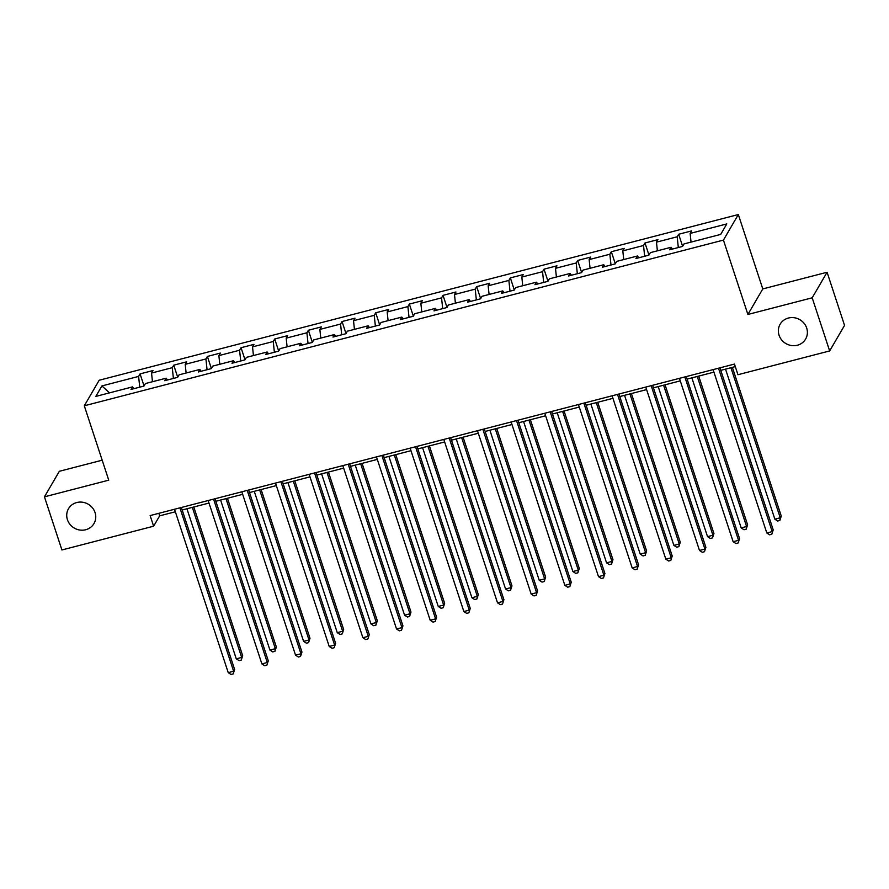 <?xml version="1.0" encoding="UTF-8"?>
<svg xmlns="http://www.w3.org/2000/svg" width="889" height="889" viewBox="0 0 889 889"><rect width="100%" height="100%" fill="white"/><g stroke="black" fill="none" stroke-linecap="round" stroke-linejoin="round"><path stroke-width="1.33" d="M95.045 512.553A14.746 13.824 30.2 0 1 93.978 523.554A14.746 13.824 30.2 0 1 79.877 530.044A14.746 13.824 30.2 0 1 67.431 519.721A14.746 13.824 30.2 0 1 68.497 508.719A14.746 13.824 30.2 0 1 82.588 502.229A14.746 13.824 30.2 0 1 95.045 512.553M806.69 328.063A14.746 13.824 30.2 0 1 805.612 339.065A14.746 13.824 30.2 0 1 791.521 345.543A14.746 13.824 30.2 0 1 779.064 335.22A14.746 13.824 30.2 0 1 780.142 324.218A14.746 13.824 30.2 0 1 794.233 317.729A14.746 13.824 30.2 0 1 806.69 328.063M102.179 460.191L59.341 471.292L44.45 496.84L61.919 549.969L153.619 526.199L159.664 515.842L175.344 511.775M738.326 214.538L99.179 380.248L84.299 405.795L723.435 240.097L738.326 214.538L762.784 288.925L747.893 314.473L812.19 297.804L827.081 272.256L762.784 288.925M827.081 272.256L844.55 325.385L829.659 350.933L812.19 297.804M133.85 388.693L132.483 386.904L131.016 389.426L143.962 386.07L145.429 383.548L166.143 378.181L164.676 380.703L177.622 377.347L179.089 374.825L199.814 369.457L198.336 371.98L211.282 368.624L212.76 366.101L233.474 360.723L232.007 363.245L244.953 359.889L246.42 357.367L267.133 352L265.667 354.522L278.613 351.166L280.079 348.644L300.793 343.276L299.326 345.799L312.272 342.443L313.739 339.92L334.453 334.542L332.986 337.064L345.932 333.708L347.399 331.186L368.113 325.819L366.646 328.341L379.592 324.985L381.059 322.463L401.784 317.095L400.306 319.618L413.263 316.262L414.73 313.739L435.443 308.361L433.976 310.883L446.923 307.527L448.389 305.005L469.103 299.637L467.636 302.16L480.582 298.804L482.049 296.281L502.763 290.914L501.296 293.437L514.242 290.081L515.709 287.558L536.423 282.191L534.956 284.702L547.902 281.346L549.369 278.824L570.082 273.456L568.616 275.979L581.562 272.623L583.04 270.1L603.753 264.733L602.275 267.256L615.232 263.9L616.699 261.377L637.413 256.01L635.946 258.521L648.892 255.165L650.359 252.643L671.073 247.275L669.606 249.798L682.552 246.442L684.019 243.919L720.701 234.407L726.813 223.917L690.131 233.429L691.609 230.907L678.651 234.263L682.619 246.32M132.483 386.904L95.801 396.416L101.924 385.926L138.606 376.414L140.073 373.891L144.04 385.948M678.651 234.263L677.185 236.785L656.471 242.152L657.938 239.63L644.992 242.986L643.525 245.508L622.811 250.876L624.278 248.364L611.332 251.72L609.865 254.232L589.151 259.61L590.618 257.088L577.672 260.444L576.205 262.966L555.492 268.334L556.959 265.811L544.012 269.167L542.546 271.69L521.832 277.057L523.299 274.545L510.353 277.901L508.875 280.413L488.161 285.791L489.639 283.269L476.682 286.625L475.215 289.147L454.501 294.515L455.968 291.992L443.022 295.348L441.555 297.871L420.841 303.238L422.308 300.715L409.362 304.082L407.895 306.594L387.182 311.972L388.649 309.45L375.703 312.806L374.236 315.328L353.522 320.696L354.989 318.173L342.043 321.529L340.576 324.052L319.862 329.419L321.329 326.896L308.383 330.264L306.905 332.775L286.191 338.153L287.658 335.631L274.712 338.987L273.245 341.509L252.532 346.877L253.998 344.354L241.052 347.71L239.585 350.233L218.872 355.6L220.339 353.077L207.393 356.433L205.926 358.956L185.212 364.334L186.679 361.812L173.733 365.168L172.266 367.69L151.552 373.058L153.019 370.535L140.073 373.891M829.659 350.933L737.959 374.714L734.458 364.079L150.13 515.576L153.619 526.199M167.521 379.97L166.143 378.181M151.552 373.058L152.464 381.725M172.266 367.69L173.399 378.447M201.181 371.235L199.814 369.457M185.212 364.334L186.123 373.002M205.926 358.956L207.059 369.713M234.84 362.512L233.474 360.723M218.872 355.6L219.783 364.279M239.585 350.233L240.719 360.99M268.5 353.789L267.133 352M252.532 346.877L253.443 355.544M273.245 341.509L274.379 352.266M302.16 345.054L300.793 343.276M286.191 338.153L287.103 346.821M306.905 332.775L308.038 343.532M335.82 336.331L334.453 334.542M319.862 329.419L320.773 338.098M340.576 324.052L341.698 334.809M369.491 327.608L368.113 325.819M353.522 320.696L354.433 329.363M374.236 315.328L375.369 326.085M403.15 318.873L401.784 317.095M387.182 311.972L388.093 320.64M407.895 306.594L409.029 317.351M436.81 310.15L435.443 308.361M420.841 303.238L421.753 311.917M441.555 297.871L442.689 308.627M470.47 301.427L469.103 299.637M454.501 294.515L455.412 303.182M475.215 289.147L476.348 299.904M504.13 292.692L502.763 290.914M488.161 285.791L489.083 294.459M508.875 280.413L510.008 291.17M537.801 283.969L536.423 282.191M521.832 277.057L522.743 285.736M542.546 271.69L543.679 282.446M571.46 275.246L570.082 273.456M555.492 268.334L556.403 277.001M576.205 262.966L577.339 273.723M605.12 266.511L603.753 264.733M589.151 259.61L590.063 268.278M609.865 254.232L610.999 264.989M638.78 257.788L637.413 256.01M622.811 250.876L623.722 259.555M643.525 245.508L644.658 256.265M672.44 249.064L671.073 247.275M656.471 242.152L657.382 250.831M677.185 236.785L678.318 247.542M690.131 233.429L691.053 242.097M44.45 496.84L108.747 480.171L84.299 405.795M747.893 314.473L723.435 240.097M182.189 509.997L209.004 503.052M215.849 501.274L242.664 494.317M249.509 492.55L276.323 485.594M283.169 483.816L309.983 476.871M316.828 475.093L343.654 468.136M350.488 466.369L377.314 459.413M384.159 457.635L410.974 450.69M417.819 448.912L444.633 441.955M451.479 440.188L478.293 433.232M485.138 431.454L511.953 424.509M518.798 422.731L545.624 415.774M552.458 414.007L579.284 407.051M586.129 405.273L612.943 398.328M619.789 396.55L646.603 389.604M653.448 387.826L680.263 380.87M687.108 379.103L713.923 372.147M720.768 370.369L735.292 366.601M101.924 385.926L109.48 392.871M138.606 376.414L139.729 387.171M158.831 513.32L159.664 515.842M644.992 242.986L648.959 255.043M611.332 251.72L615.299 263.777M577.672 260.444L581.639 272.501M544.012 269.167L547.98 281.224M510.353 277.901L514.309 289.958M476.682 286.625L480.649 298.682M443.022 295.348L446.989 307.405M409.362 304.082L413.329 316.14M375.703 312.806L379.67 324.863M342.043 321.529L346.01 333.586M308.383 330.264L312.339 342.321M274.712 338.987L278.679 351.044M241.052 347.71L245.02 359.767M207.393 356.433L211.36 368.502M173.733 365.168L177.7 377.225M718.49 368.224L772.208 531.6L766.818 533L713.1 369.624M719.946 367.846L773.219 529.877L771.796 534.267L769.641 534.822L766.818 533M773.219 529.877L771.796 534.267M725.524 369.135L774.864 519.187L780.253 517.787L781.264 516.064L732.369 367.368M781.264 516.064L779.842 520.454L780.253 517.787L730.925 367.735M779.842 520.454L777.686 521.021L774.864 519.187M684.83 376.947L738.548 540.334L733.147 541.723L679.44 378.347M686.275 376.569L739.548 538.601L738.137 542.99L735.981 543.557L733.147 541.723M739.548 538.601L738.137 542.99M651.17 385.682L704.888 549.058L699.487 550.458L645.77 387.071M652.615 385.304L705.888 547.335L704.477 551.725L702.321 552.28L699.487 550.458M705.888 547.335L704.477 551.725M691.864 377.869L741.204 527.922L746.593 526.521L747.605 524.788L698.71 376.091M747.605 524.788L746.182 529.188L746.593 526.521L697.254 376.469M746.182 529.188L744.026 529.744L741.204 527.922M658.204 386.593L707.533 536.645L712.934 535.245L713.934 533.522L665.05 384.815M713.934 533.522L712.522 537.912L712.934 535.245L663.594 385.193M712.522 537.912L710.367 538.467L707.533 536.645M617.511 394.405L671.228 557.781L665.828 559.181L612.11 395.805M618.955 394.027L672.228 556.058L670.817 560.448L668.661 561.003L665.828 559.181M672.228 556.058L670.817 560.448M583.851 403.128L637.557 566.515L632.168 567.904L578.45 404.528M585.295 402.75L638.569 564.782L637.157 569.171L634.99 569.738L632.168 567.904M638.569 564.782L637.157 569.171M550.18 411.863L603.898 575.239L598.508 576.639L544.79 413.252M551.636 411.485L604.909 573.505L603.487 577.906L601.331 578.461L598.508 576.639M604.909 573.505L603.487 577.906M624.545 395.316L673.873 545.368L679.274 543.968L680.274 542.246L631.39 393.549M680.274 542.246L678.863 546.635L679.274 543.968L629.934 393.916M678.863 546.635L676.707 547.202L673.873 545.368M590.885 404.051L640.213 554.103L645.614 552.702L646.614 550.969L597.719 402.273M646.614 550.969L645.203 555.369L645.614 552.702L596.275 402.65M645.203 555.369L643.047 555.925L640.213 554.103M557.214 412.774L606.554 562.826L611.943 561.426L612.954 559.703L564.059 410.996M612.954 559.703L611.543 564.093L611.943 561.426L562.615 411.374M611.543 564.093L609.376 564.648L606.554 562.826M523.554 421.497L572.894 571.549L578.283 570.149L579.295 568.427L530.4 419.73M579.295 568.427L577.872 572.816L578.283 570.149L528.955 420.097M577.872 572.816L575.716 573.383L572.894 571.549M489.895 430.232L539.234 580.284L544.624 578.883L545.635 577.15L496.74 428.454M545.635 577.15L544.212 581.55L544.624 578.883L495.284 428.831M544.212 581.55L542.057 582.106L539.234 580.284M456.235 438.955L505.563 589.007L510.964 587.607L511.964 585.884L463.08 437.177M511.964 585.884L510.553 590.274L510.964 587.607L461.624 437.555M510.553 590.274L508.397 590.829L505.563 589.007M422.575 447.678L471.903 597.73L477.304 596.33L478.304 594.608L429.42 445.911M478.304 594.608L476.893 598.997L477.304 596.33L427.965 446.278M476.893 598.997L474.737 599.564L471.903 597.73M388.904 456.413L438.244 606.465L443.644 605.065L444.644 603.331L395.749 454.635M444.644 603.331L443.233 607.732L443.644 605.065L394.305 455.012M443.233 607.732L441.077 608.287L438.244 606.465M355.244 465.136L404.584 615.188L409.973 613.788L410.985 612.065L362.09 463.358M410.985 612.065L409.573 616.455L409.973 613.788L360.645 463.736M409.573 616.455L407.406 617.01L404.584 615.188M321.585 473.859L370.924 623.911L376.314 622.511L377.325 620.789L328.43 472.081M377.325 620.789L375.903 625.178L376.314 622.511L326.985 472.459M375.903 625.178L373.747 625.734L370.924 623.911M287.925 482.583L337.264 632.646L342.654 631.246L343.665 629.512L294.77 480.816M343.665 629.512L342.243 633.901L342.654 631.246L293.314 481.193M342.243 633.901L340.087 634.468L337.264 632.646M254.265 491.317L303.594 641.369L308.994 639.969L309.994 638.246L261.11 489.539M309.994 638.246L308.583 642.636L308.994 639.969L259.655 489.917M308.583 642.636L306.427 643.192L303.594 641.369M516.52 420.586L570.238 583.962L564.848 585.362L511.131 421.986M517.976 420.208L571.249 582.239L569.827 586.629L567.671 587.184L564.848 585.362M571.249 582.239L569.827 586.629M482.86 429.309L536.578 592.685L531.178 594.085L477.471 430.709M484.305 428.931L537.578 590.963L536.167 595.352L534.011 595.919L531.178 594.085M537.578 590.963L536.167 595.352M449.201 438.033L502.918 601.42L497.518 602.82L443.8 439.433M450.645 437.666L503.919 599.686L502.507 604.087L500.351 604.642L497.518 602.82M503.919 599.686L502.507 604.087M415.541 446.767L469.259 610.143L463.858 611.543L410.14 448.167M416.985 446.389L470.259 608.42L468.847 612.81L466.692 613.366L463.858 611.543M470.259 608.42L468.847 612.81M381.87 455.49L435.588 618.866L430.198 620.266L376.48 456.89M383.326 455.112L436.599 617.144L435.188 621.533L433.021 622.1L430.198 620.266M436.599 617.144L435.188 621.533M348.21 464.214L401.928 627.601L396.538 629.001L342.821 465.614M349.666 463.847L402.939 625.867L401.517 630.268L399.361 630.823L396.538 629.001M402.939 625.867L401.517 630.268M314.55 472.948L368.268 636.324L362.879 637.724L309.161 474.348M316.006 472.57L369.279 634.602L367.857 638.991L365.701 639.547L362.879 637.724M369.279 634.602L367.857 638.991M280.891 481.671L334.608 645.047L329.208 646.447L275.501 483.071M282.335 481.293L335.609 643.325L334.197 647.714L332.042 648.281L329.208 646.447M335.609 643.325L334.197 647.714M247.231 490.395L300.949 653.782L295.548 655.182L241.83 491.795M248.676 490.028L301.949 652.048L300.538 656.449L298.382 657.004L295.548 655.182M301.949 652.048L300.538 656.449M213.571 499.129L267.289 662.505L261.888 663.905L208.17 500.529M215.016 498.751L268.289 660.783L266.878 665.172L264.722 665.728L261.888 663.905M268.289 660.783L266.878 665.172M220.605 500.04L269.934 650.092L275.334 648.692L276.335 646.97L227.451 498.262M276.335 646.97L274.923 651.359L275.334 648.692L225.995 498.64M274.923 651.359L272.767 651.915L269.934 650.092M179.9 507.852L233.618 671.228L228.229 672.629L174.511 509.253M181.356 507.475L234.629 669.506L233.218 673.895L231.051 674.462L228.229 672.629M234.629 669.506L233.218 673.895M186.934 508.764L236.274 658.827L241.675 657.427L242.675 655.693L193.78 506.997M242.675 655.693L241.263 660.083L241.675 657.427L192.335 507.375M241.263 660.083L239.108 660.649L236.274 658.827"/></g></svg>
